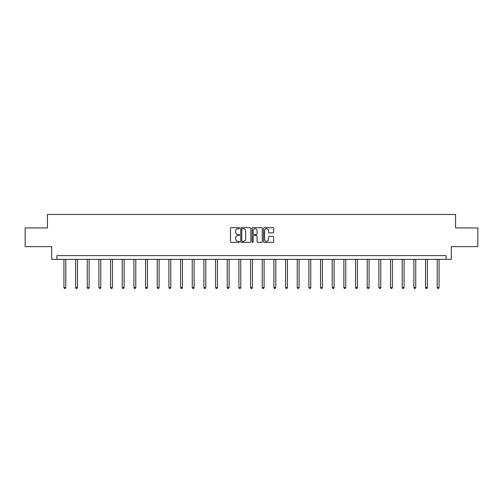 <?xml version="1.0" encoding="UTF-8"?>
<svg xmlns="http://www.w3.org/2000/svg" width="503" height="503" viewBox="0 0 503 503"><rect width="100%" height="100%" fill="white"/><g stroke="black" fill="none" stroke-linecap="round" stroke-linejoin="round"><path stroke-width="0.75" d="M239.535 228.217A0.516 0.516 0 0 0 239.019 227.702L231.223 227.702A0.736 0.736 0 0 0 230.487 228.437L230.487 241.647A0.736 0.736 0 0 0 231.223 242.383L239.019 242.383A0.516 0.516 0 0 0 239.535 241.868A0.516 0.516 0 0 0 239.019 241.352L238.013 241.352A2.352 2.352 0 0 1 235.662 239.007L235.662 237.906A2.352 2.352 0 0 1 238.013 235.555L239.019 235.555A0.516 0.516 0 0 0 239.535 235.039A0.516 0.516 0 0 0 239.019 234.53L238.013 234.53A2.352 2.352 0 0 1 235.662 232.179L235.662 231.078A2.352 2.352 0 0 1 238.013 228.727L239.019 228.727A0.516 0.516 0 0 0 239.535 228.217M272.953 232.876A0.736 0.736 0 0 0 273.682 232.141L273.682 228.437A0.736 0.736 0 0 0 272.953 227.702L264.289 227.702A0.736 0.736 0 0 0 263.553 228.437L263.553 241.647A0.736 0.736 0 0 0 264.289 242.383L272.953 242.383A0.736 0.736 0 0 0 273.682 241.647L273.682 237.171A0.736 0.736 0 0 0 272.953 236.435L269.243 236.435A0.736 0.736 0 0 0 268.508 237.171L268.508 239.39A1.962 1.962 0 0 1 266.546 241.352A1.962 1.962 0 0 1 264.584 239.39L264.584 230.695A1.962 1.962 0 0 1 266.546 228.727A1.962 1.962 0 0 1 268.508 230.695L268.508 232.141A0.736 0.736 0 0 0 269.243 232.876L272.953 232.876M446.067 259.347L451.304 259.347L451.304 246.633L477.85 246.633L477.85 227.941L455.567 227.941L455.567 214.479L47.433 214.479L47.433 227.941L25.15 227.941L25.15 246.633L51.696 246.633L51.696 259.347L446.067 259.347L446.067 255.606L56.933 255.606L56.933 259.347M250.859 228.437A0.736 0.736 0 0 0 250.123 227.702L241.465 227.702A0.736 0.736 0 0 0 240.73 228.437L240.73 241.647A0.736 0.736 0 0 0 241.465 242.383L250.123 242.383A0.736 0.736 0 0 0 250.859 241.647L250.859 228.437M252.877 227.702L261.535 227.702A0.736 0.736 0 0 1 262.27 228.437L262.27 241.647A0.736 0.736 0 0 1 261.535 242.383L257.832 242.383A0.736 0.736 0 0 1 257.096 241.647L257.096 236.291A0.736 0.736 0 0 0 256.36 235.555L253.902 235.555A0.736 0.736 0 0 0 253.172 236.291L253.172 241.868A0.516 0.516 0 0 1 252.657 242.383A0.516 0.516 0 0 1 252.141 241.868L252.141 228.437A0.736 0.736 0 0 1 252.877 227.702M242.27 228.727A0.516 0.516 0 0 0 241.754 229.242L241.754 240.843A0.516 0.516 0 0 0 242.27 241.352L243.333 241.352A2.352 2.352 0 0 0 245.684 239.007L245.684 231.078A2.352 2.352 0 0 0 243.333 228.727L242.27 228.727M257.096 230.732A1.962 1.962 0 0 0 255.134 228.764A1.962 1.962 0 0 0 253.172 230.732L253.172 233.794A0.736 0.736 0 0 0 253.902 234.53L256.36 234.53A0.736 0.736 0 0 0 257.096 233.794L257.096 230.732M63.925 259.347L63.925 287.553L65.792 287.553L65.792 259.347M65.792 287.553L65.233 288.521L64.485 288.521L63.925 287.553M75.588 259.347L75.588 287.553L77.456 287.553L77.456 259.347M77.456 287.553L76.896 288.521L76.148 288.521L75.588 287.553M87.252 259.347L87.252 287.553L89.119 287.553L89.119 259.347M89.119 287.553L88.559 288.521L87.811 288.521L87.252 287.553M98.915 259.347L98.915 287.553L100.789 287.553L100.789 259.347M100.789 287.553L100.229 288.521L99.481 288.521L98.915 287.553M110.585 259.347L110.585 287.553L112.452 287.553L112.452 259.347M112.452 287.553L111.892 288.521L111.144 288.521L110.585 287.553M122.248 259.347L122.248 287.553L124.115 287.553L124.115 259.347M124.115 287.553L123.556 288.521L122.807 288.521L122.248 287.553M133.911 259.347L133.911 287.553L135.785 287.553L135.785 259.347M135.785 287.553L135.219 288.521L134.477 288.521L133.911 287.553M145.581 259.347L145.581 287.553L147.448 287.553L147.448 259.347M147.448 287.553L146.889 288.521L146.14 288.521L145.581 287.553M157.244 259.347L157.244 287.553L159.111 287.553L159.111 259.347M159.111 287.553L158.552 288.521L157.804 288.521L157.244 287.553M168.907 259.347L168.907 287.553L170.781 287.553L170.781 259.347M170.781 287.553L170.215 288.521L169.467 288.521L168.907 287.553M180.577 259.347L180.577 287.553L182.444 287.553L182.444 259.347M182.444 287.553L181.885 288.521L181.137 288.521L180.577 287.553M192.24 259.347L192.24 287.553L194.108 287.553L194.108 259.347M194.108 287.553L193.548 288.521L192.8 288.521L192.24 287.553M203.904 259.347L203.904 287.553L205.771 287.553L205.771 259.347M205.771 287.553L205.211 288.521L204.463 288.521L203.904 287.553M215.567 259.347L215.567 287.553L217.441 287.553L217.441 259.347M217.441 287.553L216.881 288.521L216.133 288.521L215.567 287.553M227.237 259.347L227.237 287.553L229.104 287.553L229.104 259.347M229.104 287.553L228.544 288.521L227.796 288.521L227.237 287.553M238.9 259.347L238.9 287.553L240.767 287.553L240.767 259.347M240.767 287.553L240.208 288.521L239.459 288.521L238.9 287.553M250.563 259.347L250.563 287.553L252.437 287.553L252.437 259.347M252.437 287.553L251.871 288.521L251.129 288.521L250.563 287.553M262.233 259.347L262.233 287.553L264.1 287.553L264.1 259.347M264.1 287.553L263.541 288.521L262.792 288.521L262.233 287.553M273.896 259.347L273.896 287.553L275.763 287.553L275.763 259.347M275.763 287.553L275.204 288.521L274.456 288.521L273.896 287.553M285.559 259.347L285.559 287.553L287.433 287.553L287.433 259.347M287.433 287.553L286.867 288.521L286.119 288.521L285.559 287.553M297.229 259.347L297.229 287.553L299.096 287.553L299.096 259.347M299.096 287.553L298.537 288.521L297.789 288.521L297.229 287.553M308.892 259.347L308.892 287.553L310.76 287.553L310.76 259.347M310.76 287.553L310.2 288.521L309.452 288.521L308.892 287.553M320.556 259.347L320.556 287.553L322.423 287.553L322.423 259.347M322.423 287.553L321.863 288.521L321.115 288.521L320.556 287.553M332.219 259.347L332.219 287.553L334.093 287.553L334.093 259.347M334.093 287.553L333.533 288.521L332.785 288.521L332.219 287.553M343.889 259.347L343.889 287.553L345.756 287.553L345.756 259.347M345.756 287.553L345.196 288.521L344.448 288.521L343.889 287.553M355.552 259.347L355.552 287.553L357.419 287.553L357.419 259.347M357.419 287.553L356.86 288.521L356.111 288.521L355.552 287.553M367.215 259.347L367.215 287.553L369.089 287.553L369.089 259.347M369.089 287.553L368.523 288.521L367.781 288.521L367.215 287.553M378.885 259.347L378.885 287.553L380.752 287.553L380.752 259.347M380.752 287.553L380.193 288.521L379.444 288.521L378.885 287.553M390.548 259.347L390.548 287.553L392.415 287.553L392.415 259.347M392.415 287.553L391.856 288.521L391.108 288.521L390.548 287.553M402.211 259.347L402.211 287.553L404.085 287.553L404.085 259.347M404.085 287.553L403.519 288.521L402.771 288.521L402.211 287.553M413.881 259.347L413.881 287.553L415.748 287.553L415.748 259.347M415.748 287.553L415.189 288.521L414.441 288.521L413.881 287.553M425.544 259.347L425.544 287.553L427.412 287.553L427.412 259.347M427.412 287.553L426.852 288.521L426.104 288.521L425.544 287.553M437.208 259.347L437.208 287.553L439.075 287.553L439.075 259.347M439.075 287.553L438.515 288.521L437.767 288.521L437.208 287.553"/></g></svg>
